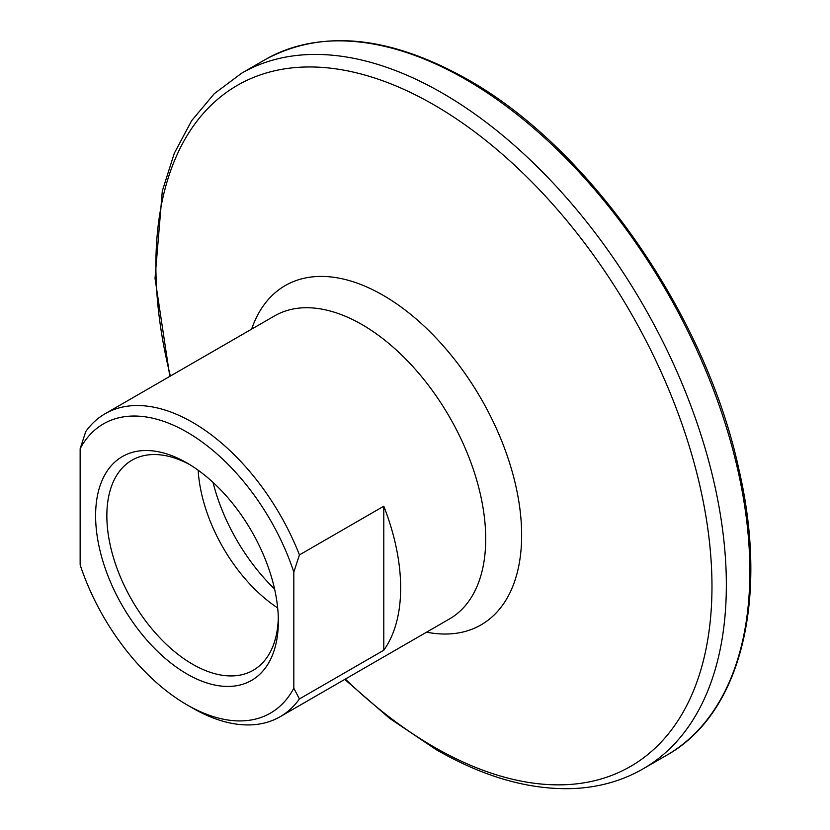 <?xml version="1.0" encoding="UTF-8"?>
<svg xmlns="http://www.w3.org/2000/svg" width="830" height="830" viewBox="0 0 830 830"><rect width="100%" height="100%" fill="white"/><g stroke="black" fill="none" stroke-linecap="round" stroke-linejoin="round"><path stroke-width="1.25" d="M299.443 554.907L293.82 572.088A166.996 96.415 -120 0 0 186.989 432.129A166.996 96.415 -120 0 0 80.147 448.719L85.77 431.538A174.954 101.011 60 0 1 105.13 413.724A174.954 101.011 60 0 1 192.612 422.387A174.954 101.011 60 0 1 299.443 554.907L383.792 506.207L383.792 650.232A174.954 101.011 -120 0 0 383.792 506.207M186.989 673.991A129.221 74.607 60 0 1 95.606 515.731A129.221 74.607 60 0 1 186.989 462.974L186.989 462.974A129.221 74.607 60 0 1 278.361 621.234A129.221 74.607 60 0 1 186.989 673.991M189.842 464.676A121.273 70.021 -120 0 0 131.97 460.214A121.273 70.021 -120 0 0 113.378 557.387A121.273 70.021 -120 0 0 192.612 664.249A121.273 70.021 -120 0 0 253.243 670.256A121.273 70.021 -120 0 0 278.309 617.914M299.443 698.933A174.954 101.011 60 0 1 280.084 716.747A174.954 101.011 60 0 1 192.612 708.083A174.954 101.011 60 0 1 192.602 708.083L186.978 704.836A166.996 96.415 -120 0 0 293.82 688.236L299.443 698.933L383.792 650.232M277.677 607.934A121.273 70.021 60 0 1 198.163 470.216M274.574 588.999A139.16 80.344 60 0 1 213.009 482.365M80.147 448.719L80.147 564.877A166.996 96.415 -120 0 0 186.978 704.836M293.82 572.088L293.82 688.236M465.889 79.556A401.585 231.861 60 0 1 728.242 433.447A401.585 231.861 60 0 1 666.677 755.238C741.066 713.831 769.327 598.855 738.596 468.047C705.085 313.667 589.341 147.626 467.477 79.4C389.353 35.514 321.895 28.936 265.092 59.667A401.585 231.861 60 0 1 465.889 79.556M169.808 376.384L155.034 278.382L162.306 191.004L174.269 153.332L191.657 120.661L214.244 93.717L241.592 73.237A401.585 231.861 60 0 1 442.39 93.126A401.585 231.861 60 0 1 704.732 447.017A401.585 231.861 60 0 1 643.177 768.808L666.677 755.238M170.378 376.052A393.213 227.026 60 0 1 433.934 104.85A393.213 227.026 60 0 1 711.974 586.437A393.213 227.026 60 0 1 433.934 746.969A393.213 227.026 60 0 1 345.332 679.075M251.625 329.147A195.88 113.088 60 0 1 383.149 295.293A195.88 113.088 60 0 1 519.891 508.79A195.88 113.088 60 0 1 426.568 632.17M105.13 413.724L274.533 315.919A174.954 101.011 60 0 1 362.005 324.582A174.954 101.011 60 0 1 476.296 478.754A174.954 101.011 60 0 1 449.487 618.941L280.084 716.747M344.751 679.407L389.675 718.396L436.02 749.552C484.367 777.388 530.536 790.368 574.516 788.5C599.685 787.203 622.573 780.636 643.177 768.808M241.592 73.237L265.092 59.667"/></g></svg>
